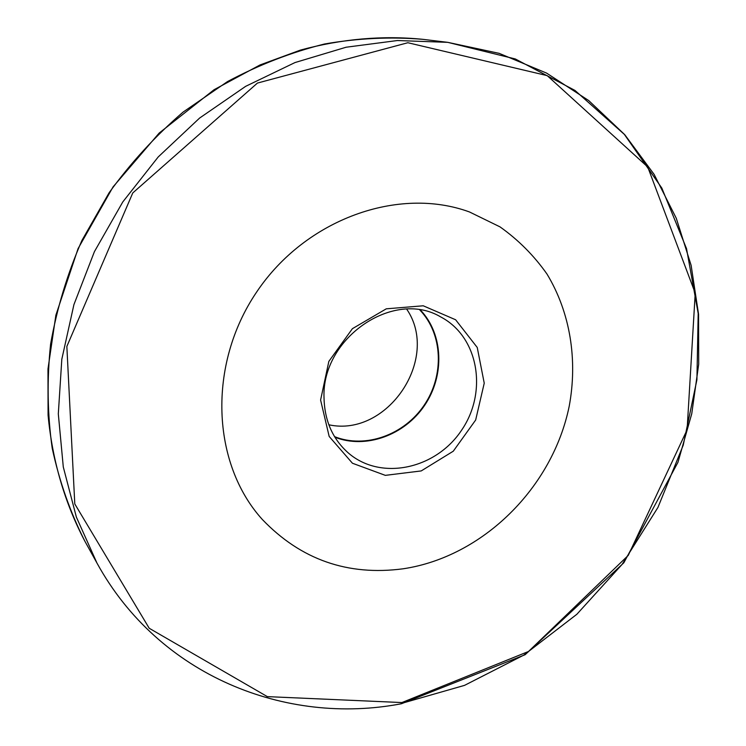 <?xml version="1.0" encoding="UTF-8"?>
<svg xmlns="http://www.w3.org/2000/svg" width="746" height="746" viewBox="0 0 746 746"><rect width="100%" height="100%" fill="white"/><g stroke="black" fill="none" stroke-linecap="round" stroke-linejoin="round"><path stroke-width="1.12" d="M403.101 568.797C347.785 576.098 300.871 559.677 262.368 519.524C211.687 463.723 207.155 365.074 256.605 292.087C305.673 218.83 398.802 185.978 469.551 211.995L500.016 226.877C518.386 239.923 534.043 255.636 546.967 274.015C570.28 312.499 577.824 359.926 569.198 406.281C552.581 487.651 482.83 556.908 403.101 568.797M320.594 400.033L329.173 436.447L352.438 463.238L385.328 475.361L421.21 470.931L453.279 451.199L475.659 420.026L484.238 383.174L477.235 347.459L455.62 319.764L423.215 305.785L386.269 308.825L352.41 328.678L328.846 361.39L320.594 400.033M324.025 398.038C324.622 421.033 332.865 439.469 348.755 453.344C381.327 481.105 435.972 468.992 461.597 430.19C487.931 391.864 478.634 336.67 440.672 316.91C393.683 288.814 321.312 338.041 324.025 398.038M334.898 437.221C365.857 449.39 404.686 435.17 424.67 405.311C444.84 375.564 443.432 334.245 420.52 310.122M334.544 436.634C365.4 448.999 404.285 434.89 424.269 405.041C444.43 375.313 442.9 333.966 419.839 310.01M328.827 424.782C387.361 437.613 440.597 358.602 406.719 309.17M96.952 563.043L84.913 541.288C70.245 512.353 59.344 481.338 52.211 448.243C47.399 414.3 46.858 379.63 50.588 344.223C56.799 308.825 67.215 274.276 81.855 240.576L109.13 192.729C130.783 162.796 155.438 135.912 183.106 112.077L227.53 81.566C258.955 64.818 291.294 52.295 324.547 43.995C357.903 38.177 390.736 36.638 423.066 39.352L447.749 42.345L499.205 53.367L546.566 73.089L588.715 100.561L624.766 134.7L654.093 174.34L676.277 218.27L691.122 265.324L698.564 314.327L698.704 364.179L691.738 413.825L677.974 462.296L623.815 562.81L525.128 654.718L401.497 703.73C285.932 725.942 158.907 675.913 96.952 563.043L76.381 517.118L63.289 466.977L58.309 413.871L61.815 359.236L73.919 304.62L94.416 251.654L122.792 201.933L158.208 156.958L199.602 118.064L245.667 86.331L294.987 62.561L346.079 47.231L397.459 40.526L447.749 42.345L515.337 58.971L574.989 90.443L624.346 134.383L661.823 188.067L686.544 248.679L698.191 313.46L696.913 379.779L683.224 445.194L657.935 507.448L622.061 564.452L576.854 614.275L523.776 655.128L464.534 685.369L401.087 703.534M401.889 702.555L267.348 696.624L149.219 628.272L74.787 503.942L66.851 346.442L132.769 192.944L257.435 83.067L407.857 42.727L547.219 75.635L647.724 166.973L695.225 293.15L687.094 429.817L628.263 555.388L528.522 651.472L401.889 702.555M84.913 541.288C64.949 503.41 52.295 460.664 48.08 415.177L47.977 368.99L55.875 315.176L78.088 248.586L113.075 186.873L159.178 133.058L214.074 89.716L260.018 64.958L300.489 50.075C341.948 38.839 382.81 35.267 423.066 39.352"/></g></svg>
